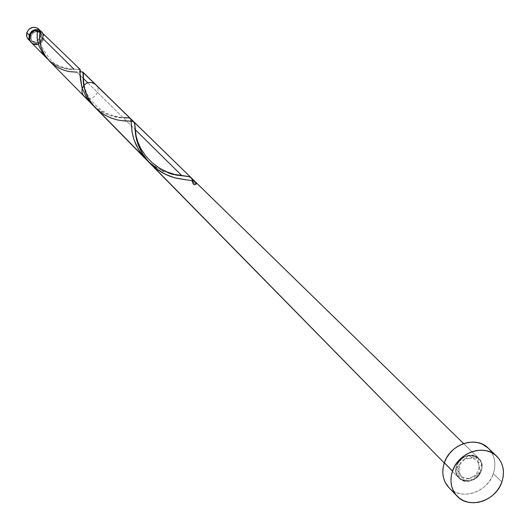 <?xml version="1.0" encoding="UTF-8"?>
<svg xmlns="http://www.w3.org/2000/svg" width="530" height="530" viewBox="0 0 530 530"><rect width="100%" height="100%" fill="white"/><g stroke="black" fill="none" stroke-linecap="round" stroke-linejoin="round"><path stroke-width="0.4" stroke-dasharray="2.65 1.99" d="M28.494 39.684L31.409 41.453L35.55 41.472L37.484 40.611L40.717 36.391L43.122 38.763L43.142 34.529L41.625 31.84L43.288 35.073L43.122 38.763L40.717 36.391L40.83 32.515L38.942 29.203L40.737 32.171L41.002 34.987L40.167 37.723L38.359 39.969L35.854 41.38L33.032 41.751L30.323 41.015L28.136 39.286M37.988 31.568L36.365 31.018L33.88 31.561L31.813 33.099L30.561 35.344L31.144 35.934L30.906 38.127L31.489 40.227L34.245 42.831L36.325 43.294L38.465 42.97L40.386 41.883L41.804 40.187L42.552 37.842L42.34 35.576L41.28 33.602L40.015 32.489L42.294 35.43L42.526 38.087L42.327 38.975L41.731 38.385L41.969 36.153L41.545 34.43L39.24 31.8L41.313 33.947L41.963 36.106L41.731 38.385L42.327 38.975L41.241 41.015L39.472 42.519L36.139 43.288L33.96 42.698L31.568 40.373L30.912 38.213L31.581 34.874L33.012 33.079L34.993 31.933L37.233 31.608L39.525 32.211M448.883 487.56C460.736 501.002 487.388 492.602 493.331 473.668L501.864 482.008L493.331 473.668C496.524 463.545 494.815 455.025 488.203 448.115M74.034 69.258L67.754 69.039L59.976 67.032L53.636 63.852L48.316 59.797C57.949 67.138 66.548 70.318 74.101 69.331L43.718 39.352L43.838 35.457L41.936 32.125M31.429 42.665C36.603 46.136 40.704 45.03 43.718 39.352L44.036 36.868L43.513 34.457M130.44 118.481L128.379 117.766L116.812 117.123L109.723 115.421L100.495 111.134L92.127 104.47M148.87 162.054L148.095 161.352C160.491 170.971 171.786 175.781 181.982 175.768L180.849 175.655M151.388 164.141L148.89 162.067M162.193 170.706L156.688 167.791M170.355 173.688L163.571 171.316M175.072 174.801L172.946 174.35M76.983 72.173L83.256 78.361L76.983 72.173L83.256 78.361L76.983 72.173L80.421 71.921L71.888 72.014L64.183 70.338L56.856 66.919L49.76 61.334M87.702 82.746L135.104 129.519L87.702 82.746M80.05 69.311L74.101 69.331L79.56 69.059C79.586 69.748 59.976 69.907 50.946 60.241C41.578 48.628 37.882 39.684 39.869 33.41M83.978 96.168C90.835 103.708 103.171 91.332 95.612 84.495M187.256 179.988L186.149 179.882M94.287 106.636L101.382 112.864L110.962 118.004L118.74 120.23L130.764 121.118M120.595 120.542L116.68 119.787L120.595 120.542M112.506 118.568L116.68 119.787L108.206 116.825L112.506 118.568M103.926 114.526L108.206 116.825L99.812 111.697L103.926 114.526M95.996 108.392L99.812 111.697L95.996 108.392M182.936 175.861L182.3 175.801M456.668 465.492C461.862 448.917 487.547 454.733 481.154 470.951C476.006 487.421 450.348 481.783 456.668 465.492C450.878 481.69 475.609 487.123 481.154 470.951C487.017 454.826 462.259 449.215 456.668 465.492C461.862 448.917 487.547 454.733 481.154 470.951C487.017 454.826 462.259 449.215 456.668 465.492C450.878 481.69 475.609 487.123 481.154 470.951C475.271 481.326 467.891 483.671 459.007 477.994C447.724 467.5 468.136 447.015 478.669 458.264C490.349 468.758 469.534 489.641 459.007 477.994L459.079 461.107L475.947 456.343L480.829 471.806L465.466 481.147L455.966 468.487L468.566 455.343L481.757 464.161L473.104 479.855L457.33 475.761L461.299 458.788L478.272 457.9L479.299 474.569L462.683 480.432L456.668 465.492C460.782 452.938 479.842 451.964 481.757 464.161C484.254 476.145 467.056 486.619 459.007 477.994C455.906 474.569 455.124 470.401 456.668 465.492L455.886 470.587L457.092 475.324L460.106 478.968L464.452 480.975L469.474 481.041L474.41 479.16L478.51 475.615L480.048 473.383L481.796 468.414L481.598 463.412L479.464 459.139L475.728 456.237L470.951 455.164L465.857 456.078L463.439 457.251L459.318 460.808L456.668 465.492M194.377 181.2L195.278 181.77M132.831 121.343L133.275 121.483M82.183 71.875L82.514 71.934M37.451 30.203L37.637 31.171L34.477 31.323L32.462 32.462L30.561 35.344L31.144 35.934L32.231 33.88L34.006 32.376L37.338 31.614M37.425 44.699L41.347 42.95L43.718 39.352M40.24 30.919L39.949 31.363M488.289 448.194L492.569 454.064L494.232 458.616L494.927 463.525L494.616 468.606L493.331 473.668L491.111 478.524L488.044 482.976L484.241 486.865L479.855 490.045L475.052 492.383L470.011 493.808L464.923 494.245L459.98 493.688L455.369 492.158L451.275 489.7L448.956 487.64M43.122 38.763L40.75 42.354L38.233 43.778L33.999 43.91L31.144 42.36C36.292 45.467 40.28 44.268 43.122 38.763M30.561 35.344L30.329 37.623L30.985 39.783L32.423 41.499L34.43 42.506L36.696 42.652L38.875 41.923L40.644 40.426L41.731 38.385C39.326 42.917 36.053 43.805 31.913 41.042L30.462 38.405L30.561 35.344M93.744 106.033C105.304 114.712 115.447 118.601 124.159 117.686M40.909 33.198L40.313 32.615M463.611 443.577L478.669 458.264L463.611 443.577M444.266 462.988L459.007 477.994L444.266 462.988M32.502 41.632L31.913 41.042M131.307 121.648L130.744 121.025L131.056 120.714L131.294 121.383M84.065 85.078C86.801 96.983 94.506 106.49 107.199 113.605C118.097 117.243 125.332 118.654 128.909 117.832M80.368 71.868L80.408 70.503"/><path stroke-width="0.79" d="M29.163 34.967C32.118 29.342 36.179 28.203 41.34 31.542L38.306 29.806L34.059 29.938L31.535 31.363L29.163 34.967L26.825 32.602L29.163 34.967L29.15 39.207L31.144 42.36L29.031 38.783L29.163 34.967M38.942 29.203C33.801 25.877 29.759 27.01 26.825 32.602L29.183 29.017L33.092 27.282L37.233 27.977L41.313 31.515M39.24 31.8L37.623 31.157L39.246 31.8M452.507 471.044C458.37 452.236 484.566 443.537 496.729 456.25C503.381 463.213 505.09 471.799 501.864 482.008C495.855 501.095 468.984 509.588 457.052 496.06C450.944 489.19 449.433 480.849 452.507 471.044L444.352 462.743L452.507 471.044L454.753 466.108L457.874 461.57L461.736 457.615L466.201 454.389L471.091 452.017L476.218 450.593L481.379 450.169L486.374 450.765L491.012 452.348L495.119 454.866L498.531 458.205L501.122 462.246L502.791 466.831L503.48 471.779L503.169 476.901L501.864 482.008L499.624 486.898L496.524 491.389L492.695 495.318L488.269 498.525L483.426 500.89L478.338 502.327L473.21 502.778L468.228 502.221L463.584 500.684L459.464 498.213L456.019 494.901L453.389 490.886L451.673 486.308L450.937 481.346L451.222 476.192L452.507 471.044M496.643 456.171L488.203 448.115C476.125 435.488 450.149 444.087 444.352 462.743C441.304 472.468 442.815 480.743 448.883 487.56L456.979 495.987M43.718 39.352L74.034 69.258M46.958 58.479L42.473 52.914L38.736 45.348L37.146 38.273L37.464 30.15L34.973 30.415L32.688 31.509L30.879 33.284L29.501 36.636L29.759 39.902L31.429 42.665L46.958 58.479L42.281 52.616L38.544 44.778L37.08 37.557L37.464 30.15L33.953 30.786L31.581 32.449L29.746 35.55L29.455 38.398L30.276 41.102L32.078 43.248L34.583 44.507L37.425 44.699M124.159 117.686L129.26 117.898L130.85 119.071L132.122 132.215L133.567 138.39L136.144 145.114L140.013 151.944L148.102 161.352L143.232 156.244L138.204 149.056L133.838 139.251L132.089 132.016L130.811 118.992L95.612 84.495C89.948 80.852 85.462 82.137 82.177 88.351L81.892 91.962L82.892 94.764L92.127 104.47L86.628 97.599L82.177 88.351C80.262 76.956 79.553 70.609 80.05 69.311L40.247 30.912L39.617 39.896L41.274 47.819L44.944 55.345L49.76 61.334M156.688 167.791L151.388 164.141M163.571 171.316L162.193 170.706M172.946 174.35L170.355 173.688M180.849 175.655L175.072 174.801M83.256 78.361L87.702 82.746L83.256 78.361M135.104 129.519L181.969 175.761L135.104 129.519M194.371 181.194L192.595 180.631L195.517 181.976L196.517 183.532L195.345 181.823L193.026 180.73L195.517 181.976L196.517 183.532L192.953 182.618L191.833 178.577L190.787 177.417L189.25 176.702L184.453 176L189.25 176.702L191.211 177.775L83.005 72.199L83.25 81.262L84.336 88.371L87.344 96.539L92.598 104.682L444.266 462.988L150.5 163.896M190.005 180.253L186.951 179.961L190.005 180.253M132.831 121.343L131.274 121.138L133.116 121.423L134.594 123.053L135.938 136.846L138.516 145.776L143.451 155.29L146.836 159.881L155.177 168.01L164.83 174.078L174.615 177.795L186.149 179.882L175.278 177.974L168.951 175.9L162.452 172.833L156.131 168.745L150.348 163.737L145.359 158.006L141.371 151.838L138.449 145.591L136.548 139.609L135.508 134.209L134.719 123.616L133.467 121.575L131.274 121.138L133.116 121.423L134.594 123.053L135.938 136.846L138.516 145.776L143.451 155.29L149.957 163.346L155.177 168.01L164.83 174.078L174.615 177.795L187.256 179.988M124.133 120.933L127.193 121.065L124.133 120.933M130.764 121.118L122.496 120.787L116.832 119.82L110.584 117.852L104.205 114.699L98.169 110.372L92.902 105.053L88.715 99.09L85.761 92.909L84.018 86.986L83.276 81.759L83.296 72.736L81.686 71.848L80.421 71.921L82.402 71.908L83.349 73.007L83.594 84.621L85.569 92.386L89.696 100.687L95.287 107.683L444.266 462.988L149.957 163.346L156.986 169.375L166.142 174.701L175.271 177.974L186.149 179.882M192.94 182.678L193.086 183.817L194.238 184.731L195.391 184.639L196.517 183.532L192.953 182.618L192.509 180.279L191.211 177.775L192.271 179.511L192.927 183.307L193.602 184.44L194.888 184.765L196.126 184.129L196.517 183.532L192.953 182.618L196.517 183.532L195.517 181.976L463.611 443.577L133.977 121.933L134.805 124.205L135.607 134.898L138.105 144.67L142.384 153.594L148.804 162.134L444.266 462.988L95.287 107.683M82.183 71.875L80.421 71.921L82.402 71.908L83.283 72.683L83.382 82.938L85.231 91.432L88.788 99.209L94.287 106.636M195.278 181.77L463.611 443.577L195.517 181.976M133.275 121.483L133.977 121.933M82.514 71.934L189.588 176.198M191.005 177.59L188.256 176.464L182.936 175.861M37.338 31.614L39.525 32.211M39.949 31.363L38.995 31.846L37.988 31.568M43.513 34.457L42.195 32.39M41.969 32.158L40.247 30.912L38.465 31.8L37.451 30.203M448.956 487.64L445.24 482.426L443.531 477.881L442.802 472.959L443.08 467.844L444.352 462.743L446.571 457.847L449.659 453.349L453.488 449.427L457.92 446.227L462.769 443.882L467.851 442.477L472.972 442.06L477.927 442.656L482.532 444.233L488.289 448.194M28.136 39.286L26.805 36.828L26.825 32.602L26.52 35.325L27.023 37.438L30.82 42.049M76.983 72.173L68.748 71.55L63.819 70.212L58.731 67.986L53.815 64.865L49.376 60.937L45.646 56.392L42.797 51.516L40.889 46.613L39.538 37.961L40.247 30.912M79.56 69.059L80.414 70.503C79.54 73.239 80.129 79.182 82.177 88.351L86.609 97.566L90.391 102.595L93.744 106.033M182.3 175.801L187.991 176.41L190.369 177.159L192.098 179.094L192.953 182.618M146.147 159.47L49.615 61.188M190.349 180.293L191.993 180.909L192.94 182.658M134.719 123.616L136.071 135.826L137.774 141.742L140.828 148.592L145.631 155.88L152.203 162.783L159.802 168.315L167.215 172.005L174.628 174.403L187.991 176.41M131.274 121.184L131.632 121.343L131.307 121.648M83.296 72.736C82.945 74.425 83.203 78.546 84.065 85.078M81.686 71.848L80.368 71.868M40.095 31.19L39.869 33.41"/></g></svg>
